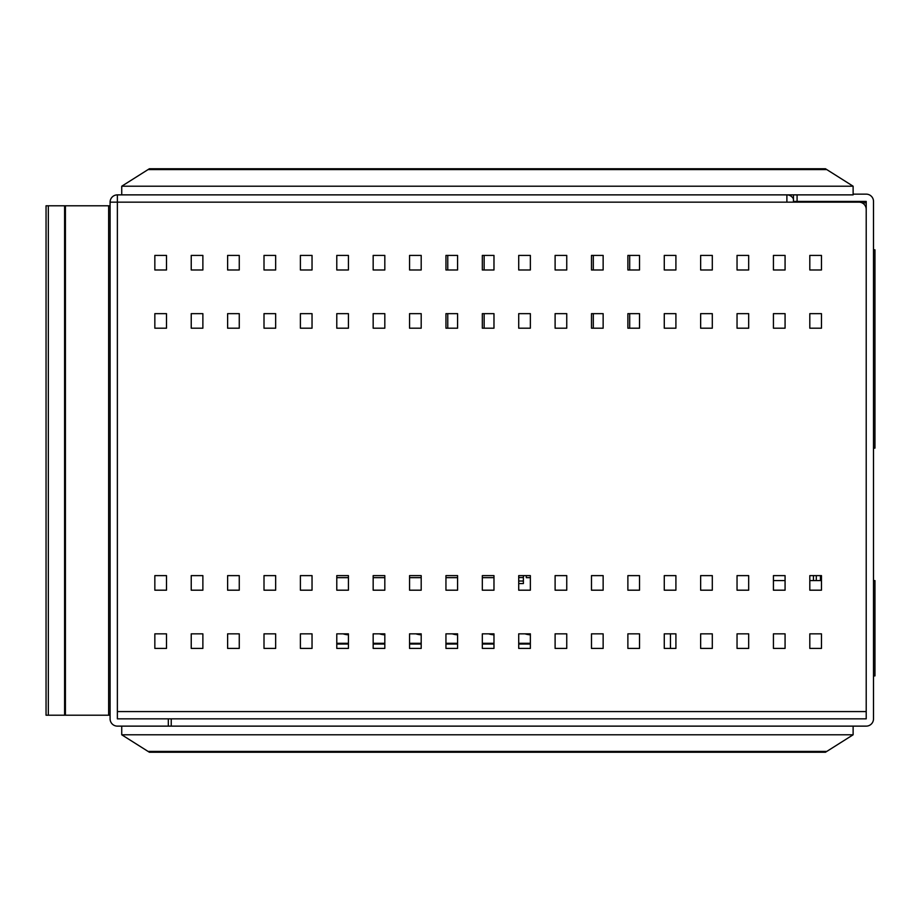 <?xml version="1.0" encoding="UTF-8"?>
<svg xmlns="http://www.w3.org/2000/svg" width="921" height="921" viewBox="0 0 921 921"><rect width="100%" height="100%" fill="white"/><g stroke="black" fill="none" stroke-linecap="round" stroke-linejoin="round"><path stroke-width="1.38" d="M873.499 249.821L874.95 249.821L874.95 448.124L873.499 448.124M873.499 580.575L874.95 580.575L874.95 675.91L873.499 675.91M785.072 580.575L773.433 580.575L773.433 575.625L785.072 575.625L785.072 590.188L773.433 590.188L773.433 575.625L785.072 575.625L785.072 580.575M202.873 575.625L202.873 590.188L191.234 590.188L191.234 575.625L202.873 575.625L202.873 590.188L191.234 590.188L191.234 575.625L202.873 575.625M820.438 580.575L820.438 575.625L821.463 575.625L821.463 580.575L809.812 580.575L809.812 575.625L821.463 575.625L821.463 590.188L809.812 590.188L809.812 575.625M421.196 328.198L421.196 313.647L409.557 313.647L409.557 328.198L421.196 328.198L421.196 313.647L409.557 313.647L409.557 328.198L421.196 328.198M168.313 726.128L168.313 718.852L117.37 718.852L117.37 202.148L117.37 711.576L866.212 711.576L866.212 209.424A7.276 7.276 0 0 0 858.936 202.148L794.167 202.148A7.276 7.276 0 0 0 794.132 201.423M793.442 198.982A7.276 7.276 0 0 0 786.891 194.872L786.891 202.148L858.936 202.148M154.843 313.647L154.843 328.198L166.494 328.198L166.494 313.647L154.843 313.647L154.843 328.198L166.494 328.198L166.494 313.647L154.843 313.647M191.234 255.416L191.234 269.98L202.873 269.98L202.873 255.416L191.234 255.416M191.234 313.647L191.234 328.198L202.873 328.198L202.873 313.647L191.234 313.647M227.625 255.416L227.625 269.98L239.264 269.98L239.264 255.416L227.625 255.416L227.625 269.98L239.264 269.98L239.264 255.416L227.625 255.416M227.625 313.647L227.625 328.198L239.264 328.198L239.264 313.647L227.625 313.647L227.625 328.198L239.264 328.198L239.264 313.647L227.625 313.647M264.005 255.416L264.005 269.98L275.655 269.98L275.655 255.416L264.005 255.416L264.005 269.98L275.655 269.98L275.655 255.416L264.005 255.416M264.005 313.647L264.005 328.198L275.655 328.198L275.655 313.647L264.005 313.647L264.005 328.198L275.655 328.198L275.655 313.647L264.005 313.647M300.396 255.416L300.396 269.98L312.035 269.98L312.035 255.416L300.396 255.416L300.396 269.98L312.035 269.98L312.035 255.416L300.396 255.416M300.396 313.647L300.396 328.198L312.035 328.198L312.035 313.647L300.396 313.647L300.396 328.198L312.035 328.198L312.035 313.647L300.396 313.647M336.787 255.416L336.787 269.98L348.426 269.98L348.426 255.416L336.787 255.416L336.787 269.98L348.426 269.98L348.426 255.416L336.787 255.416M336.787 313.647L336.787 328.198L348.426 328.198L348.426 313.647L336.787 313.647L336.787 328.198L348.426 328.198L348.426 313.647L336.787 313.647M373.166 255.416L373.166 269.98L384.817 269.98L384.817 255.416L373.166 255.416L373.166 269.98L384.817 269.98L384.817 255.416L373.166 255.416M373.166 313.647L373.166 328.198L384.817 328.198L384.817 313.647L373.166 313.647L373.166 328.198L384.817 328.198L384.817 313.647L373.166 313.647M409.557 255.416L409.557 269.98L421.196 269.98L421.196 255.416L409.557 255.416L409.557 269.98L421.196 269.98L421.196 255.416L409.557 255.416M445.948 255.416L445.948 269.98L457.587 269.98L457.587 255.416L445.948 255.416L445.948 269.98L447.767 269.98L447.767 255.416L445.948 255.416M445.948 313.647L445.948 328.198L457.587 328.198L457.587 313.647L445.948 313.647L445.948 328.198L447.767 328.198L447.767 313.647L445.948 313.647M482.328 255.416L482.328 269.98L493.978 269.98L493.978 255.416L482.328 255.416M482.328 313.647L482.328 328.198L493.978 328.198L493.978 313.647L482.328 313.647M518.719 255.416L518.719 269.98L530.358 269.98L530.358 255.416L518.719 255.416L518.719 269.98L530.358 269.98L530.358 255.416L518.719 255.416M518.719 313.647L518.719 328.198L530.358 328.198L530.358 313.647L518.719 313.647L518.719 328.198L530.358 328.198L530.358 313.647L518.719 313.647M555.11 255.416L555.11 269.98L566.749 269.98L566.749 255.416L555.11 255.416L555.11 269.98L566.749 269.98L566.749 255.416L555.11 255.416M555.11 313.647L555.11 328.198L566.749 328.198L566.749 313.647L555.11 313.647L555.11 328.198L566.749 328.198L566.749 313.647L555.11 313.647M591.489 255.416L591.489 269.98L603.14 269.98L603.14 255.416L591.489 255.416L591.489 269.98L593.308 269.98L593.308 255.416L591.489 255.416M591.489 313.647L591.489 328.198L603.14 328.198L603.14 313.647L591.489 313.647L591.489 328.198L593.308 328.198L593.308 313.647L591.489 313.647M627.88 255.416L627.88 269.98L639.519 269.98L639.519 255.416L627.88 255.416M627.88 313.647L627.88 328.198L639.519 328.198L639.519 313.647L627.88 313.647M664.271 255.416L664.271 269.98L675.91 269.98L675.91 255.416L664.271 255.416M664.271 313.647L664.271 328.198L675.91 328.198L675.91 313.647L664.271 313.647M700.651 255.416L700.651 269.98L712.301 269.98L712.301 255.416L700.651 255.416M700.651 313.647L700.651 328.198L712.301 328.198L712.301 313.647L700.651 313.647M737.042 255.416L737.042 269.98L748.681 269.98L748.681 255.416L737.042 255.416M737.042 313.647L737.042 328.198L748.681 328.198L748.681 313.647L737.042 313.647M773.433 255.416L773.433 269.98L785.072 269.98L785.072 255.416L773.433 255.416M773.433 313.647L773.433 328.198L785.072 328.198L785.072 313.647L773.433 313.647M809.812 255.416L809.812 269.98L821.463 269.98L821.463 255.416L809.812 255.416M809.812 313.647L809.812 328.198L821.463 328.198L821.463 313.647L809.812 313.647M166.494 575.625L166.494 590.188L154.843 590.188L154.843 575.625L166.494 575.625L154.843 575.625L154.843 590.188L166.494 590.188L166.494 575.625M166.494 633.844L166.494 648.407L154.843 648.407L154.843 633.844L166.494 633.844L154.843 633.844L154.843 648.407L166.494 648.407L166.494 633.844M202.873 633.844L202.873 648.407L191.234 648.407L191.234 633.844L202.873 633.844L191.234 633.844L191.234 648.407L202.873 648.407L202.873 633.844M239.264 575.625L239.264 590.188L227.625 590.188L227.625 575.625L239.264 575.625L227.625 575.625L227.625 590.188L239.264 590.188L239.264 575.625M239.264 633.844L239.264 648.407L227.625 648.407L227.625 633.844L239.264 633.844L227.625 633.844L227.625 648.407L239.264 648.407L239.264 633.844M275.655 575.625L275.655 590.188L264.005 590.188L264.005 575.625L275.655 575.625L264.005 575.625L264.005 590.188L275.655 590.188L275.655 575.625M275.655 633.844L275.655 648.407L264.005 648.407L264.005 633.844L275.655 633.844L264.005 633.844L264.005 648.407L275.655 648.407L275.655 633.844M312.035 575.625L312.035 590.188L300.396 590.188L300.396 575.625L312.035 575.625M312.035 633.844L312.035 648.407L300.396 648.407L300.396 633.844L312.035 633.844M348.426 575.625L348.426 590.188L336.787 590.188L336.787 575.625L348.426 575.625M348.426 633.844L348.426 648.407L336.787 648.407L336.787 633.844L348.426 633.844M384.817 575.625L384.817 590.188L373.166 590.188L373.166 575.625L384.817 575.625M384.817 633.844L384.817 648.407L373.166 648.407L373.166 633.844L384.817 633.844M421.196 575.625L421.196 590.188L409.557 590.188L409.557 575.625L421.196 575.625M421.196 633.844L421.196 648.407L409.557 648.407L409.557 633.844L421.196 633.844M457.587 575.625L457.587 590.188L445.948 590.188L445.948 575.625L457.587 575.625M457.587 633.844L457.587 648.407L445.948 648.407L445.948 633.844L457.587 633.844M493.978 575.625L493.978 590.188L482.328 590.188L482.328 575.625L493.978 575.625M493.978 633.844L493.978 648.407L482.328 648.407L482.328 633.844L493.978 633.844M530.358 575.625L530.358 590.188L518.719 590.188L518.719 575.625L530.358 575.625M530.358 633.844L530.358 648.407L518.719 648.407L518.719 633.844L530.358 633.844M566.749 575.625L566.749 590.188L555.11 590.188L555.11 575.625L566.749 575.625M566.749 633.844L566.749 648.407L555.11 648.407L555.11 633.844L566.749 633.844M603.14 575.625L603.14 590.188L591.489 590.188L591.489 575.625L603.14 575.625L591.489 575.625L591.489 590.188L603.14 590.188L603.14 575.625M603.14 633.844L603.14 648.407L591.489 648.407L591.489 633.844L603.14 633.844L591.489 633.844L591.489 648.407L603.14 648.407L603.14 633.844M639.519 575.625L639.519 590.188L627.88 590.188L627.88 575.625L639.519 575.625L627.88 575.625L627.88 590.188L639.519 590.188L639.519 575.625M639.519 633.844L639.519 648.407L627.88 648.407L627.88 633.844L639.519 633.844L627.88 633.844L627.88 648.407L639.519 648.407L639.519 633.844M675.91 575.625L675.91 590.188L664.271 590.188L664.271 575.625L675.91 575.625L664.271 575.625L664.271 590.188L675.91 590.188L675.91 575.625M675.91 633.844L675.91 648.407L664.271 648.407L664.271 633.844L675.91 633.844L670.453 633.844L670.453 648.407L675.91 648.407L675.91 633.844M712.301 575.625L712.301 590.188L700.651 590.188L700.651 575.625L712.301 575.625L700.651 575.625L700.651 590.188L712.301 590.188L712.301 575.625M712.301 633.844L712.301 648.407L700.651 648.407L700.651 633.844L712.301 633.844L700.651 633.844L700.651 648.407L712.301 648.407L712.301 633.844M748.681 575.625L748.681 590.188L737.042 590.188L737.042 575.625L748.681 575.625L737.042 575.625L737.042 590.188L748.681 590.188L748.681 575.625M748.681 633.844L748.681 648.407L737.042 648.407L737.042 633.844L748.681 633.844L737.042 633.844L737.042 648.407L748.681 648.407L748.681 633.844M785.072 633.844L785.072 648.407L773.433 648.407L773.433 633.844L785.072 633.844M821.463 633.844L821.463 648.407L809.812 648.407L809.812 633.844L821.463 633.844M154.843 255.416L154.843 269.98L166.494 269.98L166.494 255.416L154.843 255.416L154.843 269.98L166.494 269.98L166.494 255.416L154.843 255.416M117.37 202.148L117.37 194.872A7.276 7.276 0 0 0 110.094 202.148L786.891 202.148M484.147 269.98L493.978 269.98L493.978 255.416L484.147 255.416L484.147 269.98M484.147 328.198L493.978 328.198L493.978 313.647L484.147 313.647L484.147 328.198M629.699 269.98L639.519 269.98L639.519 255.416L629.699 255.416L629.699 269.98M629.699 328.198L639.519 328.198L639.519 313.647L629.699 313.647L629.699 328.198M530.358 577.663L526.282 577.663L526.282 575.625M493.978 577.663L482.328 577.663M457.587 577.663L445.948 577.663M421.196 577.663L409.557 577.663M384.817 577.663L373.166 577.663M348.426 577.663L336.787 577.663M336.787 644.032L348.426 644.032M373.166 644.032L384.817 644.032M409.557 644.032L421.196 644.032M445.948 644.032L457.587 644.032M482.328 644.032L493.978 644.032M518.719 644.032L530.358 644.032M117.37 194.872L121.733 194.872L121.733 186.215L853.122 186.215L853.122 194.872L121.733 194.872M862.114 202.873L866.212 202.873M148.074 751.421L826.782 751.421L825.458 752.25L149.386 752.25L121.733 734.785L121.733 726.128L117.37 726.128A7.276 7.276 0 0 1 110.094 718.852L110.094 202.148M853.122 194.147L866.212 194.147A7.276 7.276 0 0 1 873.499 201.423L873.499 718.852A7.276 7.276 0 0 1 866.212 726.128L121.733 726.128M797.079 194.872L797.079 201.423L866.212 201.423L866.212 718.852L171.225 718.852L171.225 726.128M168.313 718.852L171.225 718.852M793.442 194.872L793.442 201.423L797.079 201.423M826.782 751.421L853.122 734.785L853.122 726.128M853.122 734.785L121.733 734.785M853.122 186.215L825.458 168.75L149.386 168.75L121.733 186.215M826.782 169.579L148.074 169.579M530.358 643.307L518.719 643.307M493.978 643.307L482.328 643.307M457.587 643.307L445.948 643.307M421.196 643.307L409.557 643.307M384.817 643.307L373.166 643.307M348.426 643.307L336.787 643.307M530.358 634.811A20.642 20.642 0 0 1 525.074 633.844M488.683 633.844A20.642 20.642 0 0 0 493.978 634.811M452.292 633.844A20.642 20.642 0 0 0 457.587 634.811M415.912 633.844A20.642 20.642 0 0 0 421.196 634.811M379.521 633.844A20.642 20.642 0 0 0 384.817 634.811M343.13 633.844A20.642 20.642 0 0 0 348.426 634.811M523.381 575.625L523.381 583.569L518.719 583.569M518.719 577.548L523.381 577.548M518.719 581.024L523.381 581.024M110.094 715.214L46.05 715.214L46.05 205.786L110.094 205.786M46.05 205.786L46.05 715.214L46.05 205.786M48.329 715.214L48.329 205.786M64.597 715.214L64.597 205.786M65.414 715.214L65.414 205.786M108.632 205.786L108.632 715.214M816.294 580.575L816.294 575.625M813.45 580.575L813.45 575.625M148.718 751.801L826.137 751.801M826.137 169.199L148.718 169.199"/></g></svg>
